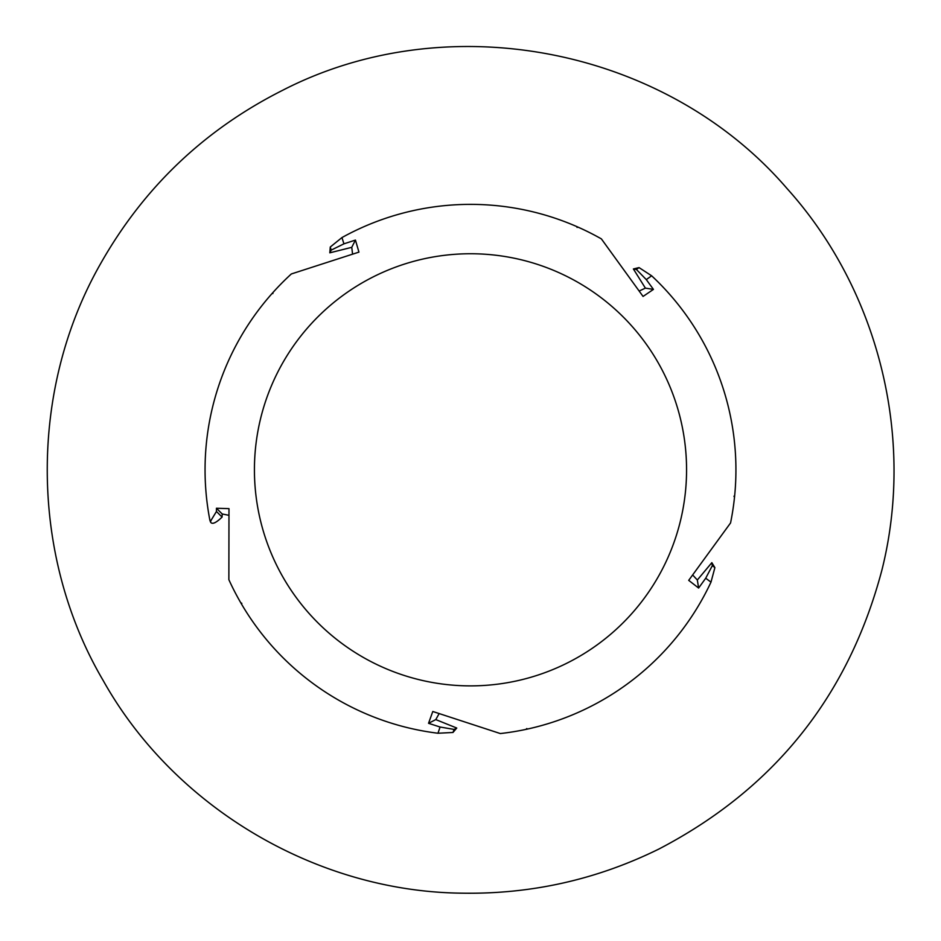 <?xml version="1.0" encoding="UTF-8"?>
<svg xmlns="http://www.w3.org/2000/svg" width="941" height="941" viewBox="0 0 941 941"><rect width="100%" height="100%" fill="white"/><g stroke="black" fill="none" stroke-linecap="round" stroke-linejoin="round"><path stroke-width="1.41" d="M525.89 729.404A265.433 265.433 0 0 1 500.318 733.557L432.789 711.49L428.543 723.3L435.789 719.594L456.761 728.04L452.986 732.474L437.977 733.239A265.433 265.433 0 0 1 241.19 603.51L240.731 602.711A265.433 265.433 0 0 1 228.863 579.68L228.981 508.634L216.442 508.246L222.217 513.986L222.076 517.08C215.818 523.137 211.948 524.749 210.478 521.937L209.902 520.291A265.433 265.433 0 0 1 272.478 293.051L273.102 292.357A265.433 265.433 0 0 1 291.334 273.96L358.944 252.117L355.439 240.073L351.758 247.33L329.82 252.823L330.279 247.013L341.959 237.567A265.433 265.433 0 0 1 577.421 226.863L578.268 227.24A265.433 265.433 0 0 1 601.393 238.896L643.056 296.439L653.442 289.393L645.397 288.134L633.387 268.961L639.057 267.609L651.643 275.795A265.433 265.433 0 0 1 734.592 496.425L734.498 497.342A265.433 265.433 0 0 1 730.557 522.949L688.706 580.35L698.622 588.043L697.328 580.009L711.843 562.659L714.889 567.635L710.984 582.138A265.433 265.433 0 0 1 526.795 729.204L525.89 729.404L526.831 728.546M692.623 574.927L697.328 580.009M734.498 497.342L733.98 496.178M639.115 291.04L645.397 288.134M578.268 227.24L576.998 227.369M352.581 254.199L351.758 247.33M273.102 292.357L272.831 293.592M229.004 515.327L222.217 513.986M240.731 602.711L241.825 603.346M439.153 713.549L435.789 719.594M686.565 469.806A216.065 216.065 0 0 1 486.697 685.271A216.065 216.065 0 0 1 256.858 502.129A216.065 216.065 0 0 1 454.291 254.352A216.065 216.065 0 0 1 686.565 469.806M341.959 237.567L343.924 243.837L331.185 250.13L330.279 247.013M343.924 243.837L355.439 240.073M331.185 250.13L329.82 252.823M651.643 275.795L646.291 279.606L636.363 269.432L639.057 267.609M646.291 279.606L653.442 289.393M636.363 269.432L633.387 268.961M710.984 582.138L705.715 578.221L712.325 565.647L714.889 567.635M705.715 578.221L698.622 588.043M712.325 565.647L711.843 562.659M437.977 733.239L440.07 727.017L454.08 729.416L452.986 732.474M440.07 727.017L428.543 723.3M454.08 729.416L456.761 728.04M209.902 520.291L211.078 520.314L210.478 521.937M211.078 520.314L216.454 511.481L222.076 517.08M216.454 511.481L216.442 508.246M461.902 893.174C531.053 894.338 596.665 879.647 658.735 849.123C774.196 788.958 848.594 695.94 881.905 570.081C915.228 437.53 878.623 290.181 787.135 188.647C665.805 47.438 447.587 5.046 282.253 90.489C204.291 129.846 143.773 187.506 100.711 263.48C28.583 389.715 29.477 555.284 103.192 680.531C174.167 807.378 316.388 891.656 461.902 893.174"/></g></svg>
